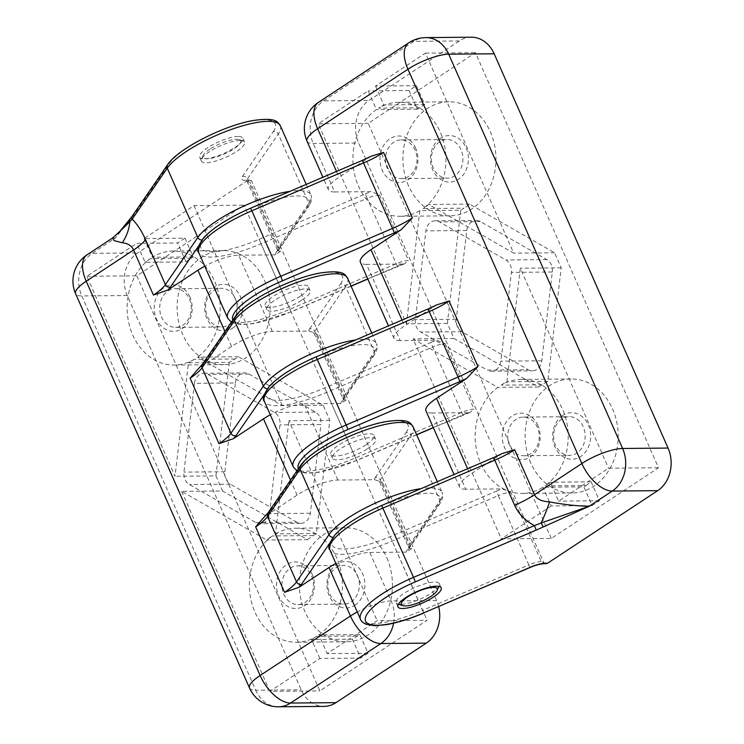 <?xml version="1.0" encoding="UTF-8"?>
<svg xmlns="http://www.w3.org/2000/svg" width="744" height="744" viewBox="0 0 744 744"><rect width="100%" height="100%" fill="white"/><g stroke="black" fill="none" stroke-linecap="round" stroke-linejoin="round"><path stroke-width="0.56" stroke-dasharray="3.72 2.79" d="M296.782 522.214L230.324 484.158A11.792 9.626 89.5 0 1 224.846 471.743L235.364 382.965L194.463 383.337L183.945 472.115A11.792 9.626 89.5 0 0 189.422 484.53L255.88 522.586A11.792 9.626 89.5 0 0 260.037 523.702L300.939 523.33A11.792 9.626 89.5 0 1 296.782 522.214L255.88 522.586M194.463 383.337A11.792 9.626 89.5 0 1 203.884 373.274A11.792 9.626 89.5 0 1 208.041 374.39L274.499 412.446A11.792 9.626 89.5 0 1 279.977 424.861L269.458 513.639A11.792 9.626 89.5 0 1 260.037 523.702M112.614 237.968L115.218 238.154L92.172 253.341A31.462 25.677 -90.5 0 0 81.821 295.935A31.462 8.482 -23.8 0 1 75.618 293.75M119.775 231.486L115.218 238.154L131.735 217.685A3.934 3.292 40.8 0 0 130.293 218.587M242.432 176.458L273.253 131.632A3.934 3.469 -145.5 0 1 278.256 134.032L247.436 178.858A15.726 4.241 156.2 0 0 246.915 180.941L277.475 250.235A15.726 4.241 156.2 0 1 277.996 248.152L247.436 178.858A3.934 3.469 -145.5 0 0 242.432 176.458A19.66 5.301 156.2 0 0 247.91 180.253L137.621 252.923A31.462 25.677 -90.5 0 0 127.27 295.517L301.171 689.809A31.462 25.677 -90.5 0 0 324.031 706.391M368.066 653.241L360.728 658.077L352.386 639.161A57.018 46.537 -90.5 0 0 357.548 635.99A57.018 46.537 -90.5 0 0 359.808 634.52L368.066 653.241L327.165 653.604L377.124 620.691L427.112 620.245L319.864 690.906L136.794 275.829L244.041 205.167L427.112 620.245M360.728 658.077L319.827 658.44L269.877 691.353L319.864 690.906M319.827 658.44L311.485 639.533A57.018 46.537 -90.5 0 0 316.646 636.353A57.018 46.537 89.5 0 1 296.428 642.23A57.018 46.537 89.5 0 1 251.072 600.278A57.018 46.537 89.5 0 1 272.351 535.94A57.018 46.537 89.5 0 0 266.659 540.032L181.666 491.356L222.568 490.984L307.56 539.66L266.659 540.032M352.386 639.161L311.485 639.533M184.996 238.164L193.263 256.903A57.018 46.537 -90.5 0 0 191.264 258.233A57.018 46.537 -90.5 0 0 186 261.907L145.099 262.279L136.757 243.362L177.658 243L184.996 238.164L144.094 238.536L194.054 205.614L244.041 205.167M186 261.907L177.658 243M307.56 539.66A57.018 46.537 89.5 0 1 313.252 535.568A57.018 46.537 89.5 0 1 316.395 533.513L329.806 420.323L323.156 405.248L238.443 356.739A57.018 46.537 89.5 0 1 235.039 358.989A57.018 46.537 89.5 0 1 229.366 362.375L188.465 362.747L175.017 476.281L86.806 276.284L136.757 243.362M86.806 276.284L136.794 275.829M229.366 362.375L215.918 475.909L175.017 476.281M215.918 475.909L222.568 490.984M269.877 691.353L181.666 491.356M329.806 420.323L288.914 420.695L377.124 620.691M323.156 405.248L282.264 405.62L197.551 357.111L238.443 356.739M194.054 205.614L282.264 405.62M235.364 382.965A11.792 9.626 89.5 0 1 244.785 372.902A11.792 9.626 89.5 0 1 248.942 374.018L315.4 412.074A11.792 9.626 89.5 0 1 320.878 424.499L279.977 424.861M300.939 523.33A11.792 9.626 89.5 0 0 310.36 513.267L320.878 424.499M357.548 635.99L316.646 636.353M359.808 634.52L318.906 634.892L327.165 653.604M316.395 533.513L275.503 533.885L288.914 420.695M275.503 533.885A57.018 46.537 89.5 0 1 295.396 528.203A57.018 46.537 89.5 0 1 336.837 558.251A57.018 46.537 89.5 0 1 318.906 634.892M144.094 238.536L152.362 257.275A57.018 46.537 89.5 0 1 173.157 251.044A57.018 46.537 89.5 0 1 214.588 281.093A57.018 46.537 89.5 0 1 197.551 357.111M193.263 256.903L152.362 257.275M191.264 258.233L150.362 258.605A57.018 46.537 -90.5 0 0 145.099 262.279M235.039 358.989L194.147 359.352A57.018 46.537 89.5 0 1 188.465 362.747M194.147 359.352A57.018 46.537 89.5 0 1 174.189 365.072A57.018 46.537 89.5 0 1 128.796 322.942A57.018 46.537 89.5 0 1 150.362 258.605M264.576 280.646A57.018 46.537 89.5 0 1 224.177 364.625A57.018 46.537 89.5 0 1 177.128 308.025A57.018 46.537 89.5 0 1 223.144 250.589A57.018 46.537 89.5 0 1 264.576 280.646M232.705 328.113A23.269 18.991 -90.5 0 0 233.597 287.826A23.269 18.991 -90.5 0 0 204.674 306.891A23.269 18.991 -90.5 0 0 232.705 328.113M313.252 535.568L272.351 535.94M386.824 557.805A57.018 46.537 89.5 0 1 346.416 641.784A57.018 46.537 89.5 0 1 299.367 585.184A57.018 46.537 89.5 0 1 345.383 527.747A57.018 46.537 89.5 0 1 386.824 557.805M354.944 605.263A23.269 18.991 -90.5 0 0 355.837 564.984A23.269 18.991 -90.5 0 0 326.914 584.04A23.269 18.991 -90.5 0 0 354.944 605.263M273.253 131.632A58.981 15.894 156.2 0 0 236.945 124.778A58.981 15.894 156.2 0 0 169.204 163.624L134.143 214.607A3.934 3.469 34.5 0 0 132.432 215.844M438.681 606.639A31.462 25.677 -90.5 0 0 436.635 600.548L251.379 180.513L250.012 182.029A15.726 4.241 156.2 0 1 246.915 180.941L245.911 179.843L251.379 180.513M247.91 180.253L249.11 179.806M393.595 623.202A31.462 25.677 -90.5 0 0 391.195 600.966L369.796 552.457A31.462 8.482 156.2 0 0 335.86 563.45M375.227 477.546L406.047 432.72A3.934 3.469 -145.5 0 1 411.051 435.119L380.231 479.945A15.726 4.241 156.2 0 0 379.71 482.019L408.586 547.51A15.726 4.241 156.2 0 1 409.107 545.426L380.231 479.945A3.934 3.469 -145.5 0 0 375.227 477.546A19.66 5.301 156.2 0 0 374.464 479.713L337.86 480.038A31.462 8.482 156.2 0 0 297.107 495.086L264.083 517.192M337.86 480.038L304.24 403.815A31.462 8.482 156.2 0 0 270.305 414.808M309.671 328.904L340.492 284.087A3.934 3.469 -145.5 0 1 345.495 286.487L314.666 331.303A15.726 4.241 156.2 0 0 314.154 333.386L343.031 398.868A15.726 4.241 156.2 0 1 343.551 396.784L314.666 331.303A3.934 3.469 -145.5 0 0 309.671 328.904A19.66 5.301 156.2 0 0 308.909 331.071L272.304 331.406A31.462 8.482 156.2 0 0 231.551 346.444L198.527 368.559M272.304 331.406L238.684 255.183A31.462 8.482 156.2 0 0 204.749 266.175M238.684 255.183L275.289 254.848L280.581 251.323L250.012 182.029M308.909 331.071L313.196 332.289L317.251 334.474A15.726 4.241 156.2 0 1 314.154 333.386L313.187 332.308M304.24 403.815L340.845 403.49L346.137 399.956L317.251 334.474M374.464 479.713L378.752 480.922L382.807 483.116A15.726 4.241 156.2 0 1 379.71 482.019L378.743 480.95M369.796 552.457L406.401 552.122L411.692 548.598L382.807 483.116M302.101 299.953A23.594 6.361 156.2 0 0 310.053 290.56A23.594 6.361 156.2 0 0 285.901 294.261A23.594 6.361 156.2 0 0 266.882 309.597A23.594 6.361 156.2 0 0 280.256 309.783A23.594 6.361 156.2 0 0 302.101 299.953M280.321 125.708A62.915 16.954 156.2 0 1 278.256 134.032L308.816 203.326A3.934 3.469 -145.5 0 1 308.583 206.627C312.926 199.959 311.485 195.886 310.89 195.002A62.915 16.954 156.2 0 1 308.816 203.326L277.996 248.152A3.934 3.469 -145.5 0 1 277.763 251.444A3.934 3.469 -145.5 0 1 276.052 252.681L296.131 223.479L259.098 239.345A58.981 15.894 -23.8 0 1 202.824 239.847L198.639 245.939M425.847 37.609A31.462 25.677 -90.5 0 0 413.906 41.348L323.594 100.859A31.462 25.677 -90.5 0 0 313.243 143.453L334.633 191.952L371.247 191.627L379.589 195.03A15.726 4.241 -23.8 0 0 367.164 198.341L365.36 193.84L296.131 223.479L306.872 207.864A58.981 15.894 156.2 0 0 250.598 208.367A58.981 15.894 156.2 0 0 202.824 239.847A3.934 3.469 34.5 0 1 201.894 240.005M367.657 448.595A23.594 6.361 156.2 0 0 375.608 439.192A23.594 6.361 156.2 0 0 351.456 442.903A23.594 6.361 156.2 0 0 332.438 458.239A23.594 6.361 156.2 0 0 345.811 458.416A23.594 6.361 156.2 0 0 367.657 448.595M347.56 278.154A62.915 16.954 156.2 0 1 345.495 286.487L374.372 351.968L343.551 396.784A3.934 3.469 -145.5 0 1 343.319 400.086A3.934 3.469 -145.5 0 1 341.608 401.323L361.686 372.121L324.654 387.977A58.981 15.894 -23.8 0 1 268.379 388.489L264.194 394.571M367.741 278.907L397.296 266.25A19.66 5.301 -23.8 0 1 403.183 264.036L366.578 264.371L400.198 340.594L436.802 340.259L445.144 343.663A15.726 4.241 -23.8 0 0 432.72 346.974L430.916 342.473L361.686 372.121L372.428 356.497A58.981 15.894 156.2 0 0 316.154 357.008A58.981 15.894 156.2 0 0 268.379 388.489A3.934 3.469 34.5 0 1 267.449 388.647M413.115 426.796A62.915 16.954 156.2 0 1 411.051 435.119L439.927 500.61L409.107 545.426A3.934 3.469 -145.5 0 1 408.884 548.719A3.934 3.469 -145.5 0 1 407.163 549.956L427.251 520.754L390.209 536.619A58.981 15.894 -23.8 0 1 333.935 537.121L329.75 543.213M433.296 427.549L462.852 414.892A19.66 5.301 -23.8 0 1 468.739 412.678L432.134 413.004L465.753 489.226L502.358 488.901L510.7 492.305A15.726 4.241 -23.8 0 0 498.285 495.616L496.471 491.114L427.251 520.754L437.993 505.139A58.981 15.894 156.2 0 0 381.709 505.641A58.981 15.894 156.2 0 0 333.935 537.121A3.934 3.469 34.5 0 1 333.005 537.28M238.164 136.478A23.594 6.361 156.2 0 0 212.803 144.671A23.594 6.361 156.2 0 0 199.643 157.151A23.594 6.361 156.2 0 0 223.795 153.45A23.594 6.361 156.2 0 0 242.814 138.114A23.594 6.361 156.2 0 0 238.164 136.478M239.921 140.458A23.594 6.361 156.2 0 0 209.352 151.739A23.594 6.361 156.2 0 0 201.54 159.132A23.594 6.361 156.2 0 0 201.401 161.132A23.594 6.361 156.2 0 0 225.553 157.43A23.594 6.361 156.2 0 0 244.571 142.095A23.594 6.361 156.2 0 0 242.99 140.849A23.594 6.361 156.2 0 0 239.921 140.458M228.901 324.663A19.335 15.782 -90.5 0 0 236.657 302.845A19.335 15.782 -90.5 0 0 221.21 288.291A19.335 15.782 -90.5 0 0 205.604 307.774A19.335 15.782 -90.5 0 0 221.563 326.96A19.335 15.782 -90.5 0 0 228.901 324.663M189.367 298.902A19.335 15.782 89.5 0 1 183.005 325.082A19.335 15.782 89.5 0 1 175.658 327.379A19.335 15.782 89.5 0 1 160.211 312.824A19.335 15.782 89.5 0 1 167.977 291.006A19.335 15.782 89.5 0 1 175.314 288.709A19.335 15.782 89.5 0 1 189.367 298.902M189.915 297.061A23.269 18.991 -90.5 0 0 157.03 295.814A23.269 18.991 -90.5 0 0 172.692 331.322A23.269 18.991 -90.5 0 0 189.915 297.061M351.14 601.822A19.335 15.782 -90.5 0 0 358.906 580.004A19.335 15.782 -90.5 0 0 343.449 565.449A19.335 15.782 -90.5 0 0 327.844 584.933A19.335 15.782 -90.5 0 0 343.802 604.119A19.335 15.782 -90.5 0 0 351.14 601.822M311.606 576.061A19.335 15.782 89.5 0 1 305.245 602.24A19.335 15.782 89.5 0 1 297.907 604.537A19.335 15.782 89.5 0 1 282.45 589.983A19.335 15.782 89.5 0 1 290.216 568.165A19.335 15.782 89.5 0 1 297.553 565.868A19.335 15.782 89.5 0 1 311.606 576.061M312.154 574.219A23.269 18.991 -90.5 0 0 279.279 572.973A23.269 18.991 -90.5 0 0 294.94 608.48A23.269 18.991 -90.5 0 0 312.154 574.219M400.811 604.351A23.594 6.361 -23.8 0 1 397.742 603.97A23.594 6.361 -23.8 0 1 396.161 602.714A23.594 6.361 -23.8 0 1 415.18 587.379A23.594 6.361 -23.8 0 1 439.332 583.677A23.594 6.361 -23.8 0 1 439.192 585.686A23.594 6.361 -23.8 0 1 431.381 593.07A23.594 6.361 -23.8 0 1 400.811 604.351M415.682 148.279A23.269 18.991 -90.5 0 0 389.94 138.775A23.269 18.991 -90.5 0 0 382.277 170.283A23.269 18.991 -90.5 0 0 408.019 179.778A23.269 18.991 -90.5 0 0 415.682 148.279M408.763 176.291A19.335 15.782 89.5 0 1 401.425 178.597A19.335 15.782 89.5 0 1 385.978 164.043A19.335 15.782 89.5 0 1 393.734 142.225A19.335 15.782 89.5 0 1 401.081 139.928A19.335 15.782 89.5 0 1 416.528 154.473A19.335 15.782 89.5 0 1 408.763 176.291M439.639 141.806A19.335 15.782 -90.5 0 0 431.873 163.624A19.335 15.782 -90.5 0 0 447.321 178.179A19.335 15.782 -90.5 0 0 462.926 158.705A19.335 15.782 -90.5 0 0 446.977 139.509A19.335 15.782 -90.5 0 0 439.639 141.806M440.383 138.319A23.269 18.991 -90.5 0 0 439.481 178.607A23.269 18.991 -90.5 0 0 468.404 159.542A23.269 18.991 -90.5 0 0 440.383 138.319M537.921 425.438A23.269 18.991 -90.5 0 0 512.179 415.933A23.269 18.991 -90.5 0 0 504.525 447.442A23.269 18.991 -90.5 0 0 530.267 456.937A23.269 18.991 -90.5 0 0 537.921 425.438M531.011 453.449A19.335 15.782 89.5 0 1 523.664 455.747A19.335 15.782 89.5 0 1 508.217 441.201A19.335 15.782 89.5 0 1 515.983 419.384A19.335 15.782 89.5 0 1 523.32 417.086A19.335 15.782 89.5 0 1 538.768 431.632A19.335 15.782 89.5 0 1 531.011 453.449M561.878 418.965A19.335 15.782 -90.5 0 0 554.113 440.783A19.335 15.782 -90.5 0 0 569.569 455.337A19.335 15.782 -90.5 0 0 585.175 435.863A19.335 15.782 -90.5 0 0 569.216 416.668A19.335 15.782 -90.5 0 0 561.878 418.965M562.622 415.478A23.269 18.991 -90.5 0 0 561.72 455.765A23.269 18.991 -90.5 0 0 590.643 436.7A23.269 18.991 -90.5 0 0 562.622 415.478M300.418 296.149A23.594 6.361 -23.8 0 1 278.572 305.97A23.594 6.361 -23.8 0 1 265.199 305.793A23.594 6.361 -23.8 0 1 284.217 290.448A23.594 6.361 -23.8 0 1 308.379 286.747A23.594 6.361 -23.8 0 1 300.418 296.149M366.578 264.371A31.462 8.482 -23.8 0 1 360.366 262.186M403.183 264.036L404.327 263.887L408.475 260.512A15.726 4.241 -23.8 0 0 396.05 263.822L289.788 309.318A62.915 16.954 -23.8 0 1 227.692 318.19M365.974 444.782A23.594 6.361 -23.8 0 1 344.137 454.612A23.594 6.361 -23.8 0 1 330.755 454.426A23.594 6.361 -23.8 0 1 349.782 439.09A23.594 6.361 -23.8 0 1 373.934 435.389A23.594 6.361 -23.8 0 1 365.974 444.782M432.134 413.004A31.462 8.482 -23.8 0 1 425.931 410.828M468.739 412.678L469.883 412.52L474.03 409.154A15.726 4.241 -23.8 0 0 461.606 412.455L355.353 457.96A62.915 16.954 -23.8 0 1 293.248 466.832M471.287 37.2A31.462 25.677 -90.5 0 0 459.346 40.939L369.043 100.44A31.462 25.677 -90.5 0 0 358.682 143.034L543.948 563.069L541.269 561.599L510.7 492.305M465.753 489.226A31.462 8.482 -23.8 0 1 459.541 487.05A31.462 8.482 -23.8 0 1 470.152 474.523L502.228 453.533M400.198 340.594A31.462 8.482 -23.8 0 1 393.985 338.408A31.462 8.482 -23.8 0 1 404.597 325.881L436.672 304.891M334.633 191.952A31.462 8.482 -23.8 0 1 328.43 189.776A31.462 8.482 -23.8 0 1 339.041 177.239L371.117 156.259M551.285 538.424L368.215 123.346L475.453 52.684L658.524 467.762L551.285 538.424L501.298 538.879L413.087 338.873L497.801 387.382A57.018 46.537 89.5 0 0 480.754 463.4A57.018 46.537 89.5 0 0 522.195 493.449A57.018 46.537 89.5 0 0 542.981 487.218L583.882 486.846A57.018 46.537 -90.5 0 0 585.881 485.525L544.98 485.888A57.018 46.537 -90.5 0 0 550.244 482.214L558.586 501.131L608.536 468.209L658.524 467.762M545.287 563.747L543.948 563.069M408.502 185.786A57.018 46.537 89.5 0 1 448.911 101.807A57.018 46.537 89.5 0 1 495.96 158.407A57.018 46.537 89.5 0 1 449.934 215.834A57.018 46.537 89.5 0 1 408.502 185.786M419.597 107.768A57.018 46.537 -90.5 0 0 417.338 109.238L409.079 90.517L416.417 85.681L424.759 104.588A57.018 46.537 -90.5 0 0 419.597 107.768L378.696 108.14A57.018 46.537 89.5 0 1 398.914 102.263A57.018 46.537 89.5 0 1 444.27 144.215A57.018 46.537 89.5 0 1 422.992 208.553L463.893 208.18A57.018 46.537 89.5 0 1 460.75 210.236L419.849 210.608A57.018 46.537 89.5 0 1 399.947 216.29A57.018 46.537 89.5 0 1 358.515 186.242A57.018 46.537 89.5 0 1 376.436 109.6L368.178 90.889L318.227 123.802L368.215 123.346M417.338 109.238L376.436 109.6M416.417 85.681L375.515 86.053L425.466 53.14L513.676 253.137L428.684 204.46A57.018 46.537 89.5 0 1 422.992 208.553M375.515 86.053L383.858 104.96A57.018 46.537 -90.5 0 0 378.696 108.14M460.75 210.236L447.339 323.426L453.989 338.501L538.702 387.019A57.018 46.537 89.5 0 1 542.106 384.769A57.018 46.537 89.5 0 1 547.779 381.384L561.227 267.84L554.578 252.765L469.585 204.098A57.018 46.537 89.5 0 1 463.893 208.18M469.585 204.098L428.684 204.46M530.742 462.945A57.018 46.537 89.5 0 1 571.15 378.966A57.018 46.537 89.5 0 1 618.199 435.556A57.018 46.537 89.5 0 1 572.183 492.993A57.018 46.537 89.5 0 1 530.742 462.945M538.702 387.019L497.801 387.382M542.106 384.769L501.205 385.141A57.018 46.537 89.5 0 1 521.163 379.421A57.018 46.537 89.5 0 1 566.556 421.55A57.018 46.537 89.5 0 1 544.98 485.888M435.305 220.791L476.207 220.419A11.792 9.626 89.5 0 0 466.786 230.482L456.267 319.26A11.792 9.626 89.5 0 0 461.745 331.675L528.203 369.731L487.301 370.103L420.844 332.047A11.792 9.626 89.5 0 1 415.366 319.632L425.884 230.854A11.792 9.626 89.5 0 1 435.305 220.791A11.792 9.626 89.5 0 1 439.462 221.907L505.92 259.963A11.792 9.626 89.5 0 1 511.398 272.378L500.879 361.156A11.792 9.626 89.5 0 1 491.459 371.219A11.792 9.626 89.5 0 1 487.301 370.103M476.207 220.419A11.792 9.626 89.5 0 1 480.364 221.535L546.821 259.591A11.792 9.626 89.5 0 1 552.299 272.016L541.781 360.784A11.792 9.626 89.5 0 1 532.36 370.847A11.792 9.626 89.5 0 1 528.203 369.731M501.205 385.141A57.018 46.537 89.5 0 1 506.878 381.746L520.326 268.212L608.536 468.209M547.779 381.384L506.878 381.746M585.881 485.525A57.018 46.537 -90.5 0 0 591.145 481.842L550.244 482.214M591.145 481.842L599.487 500.759L592.15 505.594L583.882 486.846M592.15 505.594L551.248 505.957L542.981 487.218M551.248 505.957L501.298 538.879M453.989 338.501L413.087 338.873M447.339 323.426L406.438 323.798L318.227 123.802M419.849 210.608L406.438 323.798M409.079 90.517L368.178 90.889M424.759 104.588L383.858 104.96M554.578 252.765L513.676 253.137M561.227 267.84L520.326 268.212M425.466 53.14L475.453 52.684M599.487 500.759L558.586 501.131M209.91 149.126A20.646 5.561 156.2 0 0 203.075 155.589A20.646 5.561 156.2 0 0 224.084 154.11A20.646 5.561 156.2 0 0 239.345 139.593A20.646 5.561 156.2 0 0 209.91 149.126M249.519 688.042A31.462 8.482 156.2 0 0 255.722 690.218A31.462 25.677 -90.5 0 0 278.591 706.8M87.095 254.783A31.462 16.08 -123.4 0 1 92.172 253.341L137.621 252.923M127.27 295.517L81.821 295.935L255.722 690.218L301.171 689.809M315.4 412.074L274.499 412.446M310.36 513.267L269.458 513.639M230.324 484.158L189.422 484.53M224.846 471.743L183.945 472.115M248.942 374.018L208.041 374.39M169.204 163.624A3.934 3.469 34.5 0 0 167.493 164.861M131.735 217.685L134.143 214.607M436.635 600.548L391.195 600.966A31.462 8.482 156.2 0 0 357.26 611.949M306.872 207.864A3.934 3.469 -145.5 0 0 308.583 206.627L277.605 251.714L277.475 250.235A15.726 4.241 156.2 0 0 280.581 251.323M437.993 505.139A3.934 3.469 -145.5 0 0 439.704 503.902C444.047 497.234 442.596 493.16 442.001 492.277A62.915 16.954 156.2 0 1 439.927 500.61A3.934 3.469 -145.5 0 1 439.704 503.902L408.716 548.988L408.586 547.51A15.726 4.241 156.2 0 0 411.692 548.598M372.428 356.497A3.934 3.469 -145.5 0 0 374.148 355.26C378.491 348.592 377.041 344.528 376.445 343.635A62.915 16.954 156.2 0 1 374.372 351.968A3.934 3.469 -145.5 0 1 374.148 355.26L343.161 400.346L343.031 398.868A15.726 4.241 156.2 0 0 346.137 399.956M406.047 432.72A58.981 15.894 156.2 0 0 369.74 425.866A58.981 15.894 156.2 0 0 301.999 464.712A3.934 3.469 34.5 0 0 300.288 465.949M301.999 464.712L269.57 511.872A3.934 3.469 34.5 0 0 267.859 513.109M267.077 514.867A43.254 11.653 156.2 0 0 269.57 511.872M297.107 495.086L290.523 480.15M340.492 284.087A58.981 15.894 156.2 0 0 304.184 277.224A58.981 15.894 156.2 0 0 236.443 316.07A3.934 3.469 34.5 0 0 234.732 317.307M236.443 316.07L204.014 363.23A3.934 3.469 34.5 0 0 202.303 364.467M201.512 366.234A43.254 11.653 156.2 0 0 204.014 363.23M231.551 346.444L224.958 331.517M306.212 184.4L310.89 195.002A62.915 16.954 156.2 0 0 289.974 191.347M276.052 252.681A19.66 5.301 156.2 0 0 275.289 254.848M371.768 333.033L376.445 343.635A62.915 16.954 156.2 0 0 355.53 339.989M341.608 401.323A19.66 5.301 156.2 0 0 340.845 403.49M437.323 481.675L442.001 492.277A62.915 16.954 156.2 0 0 421.085 488.622M407.163 549.956A19.66 5.301 156.2 0 0 406.401 552.122M423.857 612.991L422.592 610.406A62.915 16.954 -23.8 0 1 360.487 619.278M530.109 567.486L528.845 564.91L422.592 610.406L390.209 536.619M351.047 286.059L291.034 311.755A58.981 15.894 -23.8 0 1 232.826 320.078M291.034 311.755L259.098 239.345M397.296 266.25L367.164 198.341L260.912 243.837A62.915 16.954 -23.8 0 1 198.815 252.709M416.603 434.691L356.59 460.387A58.981 15.894 -23.8 0 1 298.381 468.72M356.59 460.387L324.654 387.977M462.852 414.892L432.72 346.974L326.467 392.479A62.915 16.954 -23.8 0 1 264.371 401.351M445.144 343.663L474.03 409.154M379.589 195.03L408.475 260.512M307.039 141.267A31.462 8.482 -23.8 0 0 313.243 143.453L358.682 143.034M467.585 468.711L470.152 474.523M336.474 171.436L339.041 177.239M402.03 320.078L404.597 325.881M496.471 491.114A19.66 5.301 -23.8 0 1 502.358 488.901M541.269 561.599A15.726 4.241 -23.8 0 0 528.845 564.91L498.285 495.616L392.023 541.111A62.915 16.954 -23.8 0 1 329.927 549.983M381.691 505.492L493.486 457.625M500.182 454.733A43.254 11.653 -23.8 0 1 493.505 457.774M430.916 342.473A19.66 5.301 -23.8 0 1 436.802 340.259M316.135 356.86L427.93 308.983M434.626 306.091A43.254 11.653 -23.8 0 1 427.949 309.132M365.36 193.84A19.66 5.301 -23.8 0 1 371.247 191.627M250.579 208.218L362.375 160.351M369.071 157.458A43.254 11.653 -23.8 0 1 362.393 160.499M318.516 102.3A31.462 16.08 -123.4 0 1 323.594 100.859L369.043 100.44M459.346 40.939L413.906 41.348A31.462 16.08 56.6 0 0 408.819 42.799M461.745 331.675L420.844 332.047M541.781 360.784L500.879 361.156M552.299 272.016L511.398 272.378M546.821 259.591L505.92 259.963M480.364 221.535L439.462 221.907M466.786 230.482L425.884 230.854M456.267 319.26L415.366 319.632M203.884 373.274L244.785 372.902M223.144 250.589L173.157 251.044M224.177 364.625L174.189 365.072M345.383 527.747L295.396 528.203M346.416 641.784L296.428 642.23M244.571 142.095L242.814 138.114M201.401 161.132L199.643 157.151M175.658 327.379L221.563 326.96M175.314 288.709L221.21 288.291M297.907 604.537L343.802 604.119M297.553 565.868L343.449 565.449M438.886 586.393L439.192 585.686M398.477 604.221L397.742 603.97M401.425 178.597L447.321 178.179M401.081 139.928L446.977 139.509M523.664 455.747L569.569 455.337M523.32 417.086L569.216 416.668M396.161 602.714L397.993 606.871M439.332 583.677L441.173 587.834M404.317 263.869L367.806 279.037M351.103 286.189L291.053 311.903L253.769 323.556L241.921 324.626L233.346 323.222L231.347 322.236M469.873 412.502L433.361 427.679M416.659 434.831L356.618 460.545L319.334 472.198L307.486 473.268L298.902 471.854L296.903 470.868M459.541 487.05L454.017 474.523M393.985 338.408L388.461 325.881M328.43 189.776L322.905 177.249M448.911 101.807L398.914 102.263M449.934 215.834L399.947 216.29M571.15 378.966L521.163 379.421M572.183 492.993L522.195 493.449M491.459 371.219L532.36 370.847M310.053 290.56L308.379 286.747M266.882 309.597L265.199 305.793M375.608 439.192L373.934 435.389M332.438 458.239L330.755 454.426M203.075 155.589L201.54 159.132M239.345 139.593L242.99 140.849"/><path stroke-width="1.12" d="M204.749 266.175A31.462 8.482 156.2 0 0 197.932 270.221L167.893 290.011L153.441 295.061L133.567 250.021C131.623 245.725 127.866 243.316 122.286 242.786L114.158 240.619L112.604 237.978L119.728 231.458M122.286 242.786A39.32 30.876 130.9 0 0 129.8 221.74L119.775 231.486M278.591 706.8A31.462 25.677 -90.5 0 0 290.532 703.061A31.462 16.08 -123.4 0 1 260.13 675.506A31.462 8.482 156.2 0 0 249.519 688.042A31.462 31.462 0 0 0 278.591 706.8L324.031 706.391A31.462 25.677 -90.5 0 0 335.972 702.652L426.284 643.141A31.462 25.677 -90.5 0 0 438.681 606.639M132.432 215.844L167.493 164.861A3.934 3.469 34.5 0 0 167.261 168.153L132.209 219.136L129.8 221.74A3.934 3.292 40.8 0 1 130.293 218.587L132.432 215.844A3.934 3.469 34.5 0 0 132.209 219.136C137.37 224.363 141.806 231.17 145.536 239.568A39.32 10.602 156.2 0 1 133.567 250.021L86.22 281.223A31.462 16.08 -123.4 0 1 87.095 254.783A31.462 31.462 0 0 0 75.618 293.75A31.462 8.482 -23.8 0 1 86.22 281.223L260.13 675.506L350.433 616.004A31.462 16.08 56.6 0 0 380.835 643.56L426.284 643.141M335.86 563.45A31.462 8.482 156.2 0 0 329.043 567.495L299.014 587.286L284.552 592.336A39.32 10.602 156.2 0 0 296.512 581.882L267.626 516.401A39.32 10.602 156.2 0 1 255.666 526.854L264.083 517.192M270.305 414.808A31.462 8.482 156.2 0 0 263.488 418.863L233.458 438.644L218.996 443.703A39.32 10.602 156.2 0 0 230.956 433.241L202.07 367.759A39.32 10.602 156.2 0 1 190.111 378.222L198.527 368.559M430.637 596.558A19.66 5.301 -23.8 0 1 402.606 605.635A19.66 5.301 -23.8 0 1 417.142 591.815A19.66 5.301 -23.8 0 1 437.147 590.401A19.66 5.301 -23.8 0 1 430.637 596.558M402.653 608.508A23.594 6.361 -23.8 0 1 397.993 606.871A23.594 6.361 -23.8 0 1 417.012 591.536A23.594 6.361 -23.8 0 1 441.173 587.834A23.594 6.361 -23.8 0 1 428.014 600.315A23.594 6.361 -23.8 0 1 402.653 608.508M502.228 453.533L514.643 449.674L534.508 494.714C536.48 499.01 541.502 501.409 549.584 501.912C563.999 504.618 577.214 506.069 589.22 506.255L536.201 530.109L415.329 581.873A58.981 15.894 -23.8 0 0 365.397 620.561A58.981 15.894 -23.8 0 0 423.829 612.842L530.091 567.337A19.66 5.301 -23.8 0 1 547.407 563.329L657.705 490.659A31.462 25.677 -90.5 0 0 668.056 448.065L494.156 53.782A31.462 25.677 -90.5 0 0 471.287 37.2L425.847 37.609A31.462 31.462 0 0 0 408.819 42.799A31.462 16.08 56.6 0 0 407.954 69.229L317.642 128.74L336.474 171.436M388.461 325.881L360.366 262.186A31.462 8.482 -23.8 0 1 370.977 249.659L401.007 229.868L412.409 217.88A39.32 10.602 -23.8 0 1 392.525 228.408L394.329 232.909A43.254 11.653 -23.8 0 0 401.007 229.868M454.017 474.523L425.931 410.828A31.462 8.482 -23.8 0 1 436.533 398.291L466.562 378.51L477.964 366.522A39.32 10.602 -23.8 0 1 458.081 377.05L459.894 381.551A43.254 11.653 -23.8 0 0 466.562 378.51M298.381 468.72A58.981 15.894 -23.8 0 1 348.09 429.418L316.135 356.86C304.575 361.835 294.261 367.313 285.194 373.311C278.386 377.831 273.085 382.202 269.291 386.415C263.581 394.376 261.935 399.351 264.371 401.351A62.915 16.954 -23.8 0 1 317.4 359.436L429.195 311.569L427.93 308.983L436.682 304.91L449.088 301.041L477.964 366.522M371.117 156.259L383.532 152.399L412.409 217.88M547.407 563.329L545.287 563.747M543.213 526.985L541.167 522.976L589.22 506.255L612.256 491.077L657.705 490.659M536.201 530.109L534.387 525.617L541.167 522.976A39.32 6.956 -65.9 0 0 549.584 501.912M393.595 623.202A31.462 25.677 -90.5 0 1 380.835 643.56L290.532 703.061L335.972 702.652M357.26 611.949A31.462 8.482 156.2 0 0 350.433 616.004L329.043 567.495M284.552 592.336L255.666 526.854M153.441 295.061A39.32 10.602 156.2 0 0 165.4 284.608L145.536 239.568M218.996 443.703L190.111 378.222M167.493 164.861C177.444 148.958 224.344 125.15 253.844 120.416C278.758 116.938 277.689 123.206 280.321 125.708A62.915 16.954 156.2 0 0 227.822 130.721A62.915 16.954 156.2 0 0 167.261 168.153L197.83 237.448L165.4 284.608A3.934 3.469 34.5 0 0 170.395 287.007A43.254 11.653 156.2 0 1 167.893 290.011M421.085 488.622A62.915 16.954 156.2 0 0 328.941 534.722L300.055 469.241L267.626 516.401A3.934 3.469 34.5 0 1 267.859 513.109L300.288 465.949A3.934 3.469 34.5 0 0 300.055 469.241A62.915 16.954 156.2 0 1 360.617 431.808A62.915 16.954 156.2 0 1 413.115 426.796C410.483 424.285 411.553 418.026 386.638 421.495C357.148 426.238 310.239 450.046 300.288 465.949M333.005 537.28A3.934 3.469 34.5 0 1 328.941 534.722L296.512 581.882A3.934 3.469 34.5 0 0 301.506 584.282A43.254 11.653 156.2 0 1 299.014 587.286M355.53 339.989A62.915 16.954 156.2 0 0 263.385 386.089L234.5 320.608L202.07 367.759A3.934 3.469 34.5 0 1 202.303 364.467L234.732 317.307A3.934 3.469 34.5 0 0 234.5 320.608A62.915 16.954 156.2 0 1 295.061 283.166A62.915 16.954 156.2 0 1 347.56 278.154C344.928 275.652 345.997 269.384 321.083 272.862C291.583 277.605 244.683 301.404 234.732 317.307M267.449 388.647A3.934 3.469 34.5 0 1 263.385 386.089L230.956 433.241A3.934 3.469 34.5 0 0 235.95 435.64A43.254 11.653 156.2 0 1 233.458 438.644M290.523 480.15L263.488 418.863M224.958 331.517L197.932 270.221M289.974 191.347A62.915 16.954 156.2 0 0 197.83 237.448A3.934 3.469 34.5 0 0 201.894 240.005M198.639 245.939L170.395 287.007M264.194 394.571L235.95 435.64M329.75 543.213L301.506 584.282M423.829 612.842L530.109 567.486C539.056 563.478 546.468 563.394 545.268 563.757M367.741 278.907L351.047 286.059M232.826 320.078A58.981 15.894 -23.8 0 1 282.534 280.786L394.329 232.909M433.296 427.549L416.603 434.691M348.09 429.418L459.894 381.551M436.533 398.291L467.585 468.711M329.927 549.983L360.487 619.278A62.915 16.954 -23.8 0 1 413.524 577.372L381.691 505.492C370.131 510.468 359.817 515.955 350.75 521.944C343.942 526.473 338.641 530.844 334.847 535.048C329.136 543.008 327.49 547.984 329.927 549.983A62.915 16.954 -23.8 0 1 382.955 508.078L494.751 460.201L514.615 505.241A39.32 10.602 -23.8 0 0 534.508 494.714L581.855 463.521L407.954 69.229A31.462 8.482 -23.8 0 1 448.706 54.191A31.462 25.677 -90.5 0 0 425.847 37.609M370.977 249.659L402.03 320.078M264.371 401.351L293.248 466.832A62.915 16.954 -23.8 0 1 346.286 424.926L458.081 377.05L429.195 311.569A39.32 10.602 -23.8 0 0 449.088 301.041M514.643 449.674A39.32 10.602 -23.8 0 1 494.751 460.201L493.486 457.625L381.691 505.492M282.534 280.786L280.73 276.284L392.525 228.408L362.375 160.351L250.579 208.218C239.019 213.193 228.706 218.68 219.638 224.669C212.821 229.198 207.52 233.57 203.735 237.773C198.025 245.734 196.379 250.709 198.815 252.709A62.915 16.954 -23.8 0 1 251.844 210.803L250.579 208.218M198.815 252.709L227.692 318.19A62.915 16.954 -23.8 0 1 280.73 276.284L251.844 210.803L363.639 162.927A39.32 10.602 -23.8 0 0 383.532 152.399M322.905 177.249L307.039 141.267A31.462 8.482 -23.8 0 1 317.642 128.74A31.462 16.08 -123.4 0 1 318.516 102.3L408.819 42.799M581.855 463.521A31.462 16.08 56.6 0 0 612.256 491.077A31.462 25.677 -90.5 0 0 622.607 448.483A31.462 8.482 156.2 0 0 581.855 463.521M668.056 448.065L622.607 448.483L448.706 54.191L494.156 53.782M415.329 581.873L413.524 577.372L534.387 525.617C524.966 520.428 518.373 513.639 514.615 505.241M119.431 231.923L130.293 218.587M249.519 688.042L75.618 293.75M87.095 254.783L112.614 237.968M264.111 517.22L267.859 513.109M198.555 368.578L202.303 364.467M306.212 184.4L280.321 125.708M371.768 333.033L347.56 278.154M437.323 481.675L413.115 426.796M437.147 590.401L438.886 586.393M402.606 605.635L398.477 604.221M367.806 279.037L351.103 286.189M433.361 427.679L416.659 434.831M293.248 466.832L296.903 470.868M502.237 453.552L493.486 457.625M227.692 318.19L231.347 322.236M427.93 308.983L316.135 356.86M371.126 156.277L362.375 160.351M318.516 102.3A31.462 31.462 0 0 0 307.039 141.267M360.487 619.278C361.1 621.166 362.988 622.84 366.141 624.309L374.725 625.713L386.564 624.644C397.817 622.663 410.242 618.776 423.857 612.991"/></g></svg>
